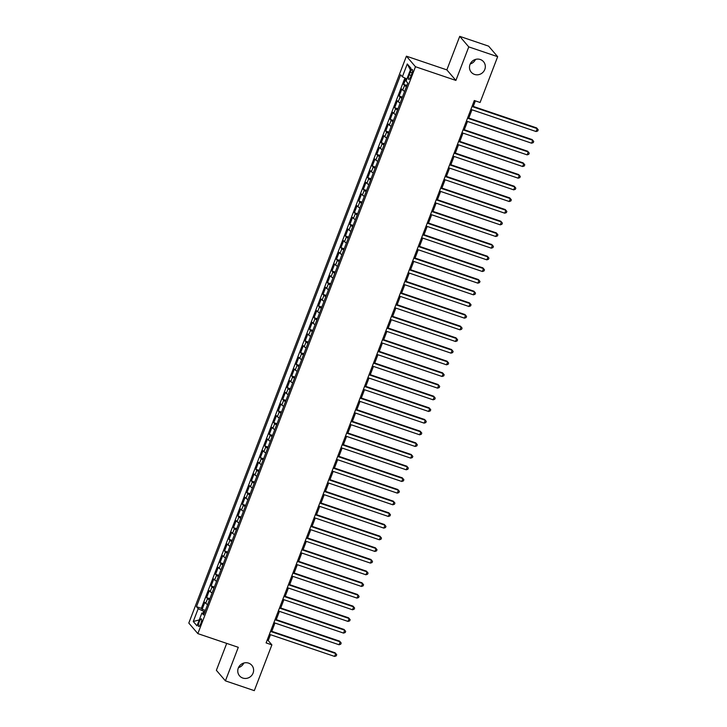 <?xml version="1.0" encoding="UTF-8"?>
<svg xmlns="http://www.w3.org/2000/svg" width="727" height="727" viewBox="0 0 727 727"><rect width="100%" height="100%" fill="white"/><g stroke="black" fill="none" stroke-linecap="round" stroke-linejoin="round"><path stroke-width="1.09" d="M243.827 663.024A8.088 7.715 -40.6 0 1 238.492 667.604M248.552 663.124A8.088 7.715 -40.6 0 1 252.105 674.92A8.088 7.715 -40.6 0 1 239.547 675.856A8.088 7.715 -40.6 0 1 248.552 663.124M475.54 59.396A8.088 7.715 -40.6 0 1 470.205 63.976M480.265 59.496A8.088 7.715 -40.6 0 1 483.818 71.282A8.088 7.715 -40.6 0 1 471.26 72.218A8.088 7.715 -40.6 0 1 480.265 59.496M200.825 623.566A4.044 1.045 -71.3 0 0 201.343 618.831A4.044 1.045 -71.3 0 0 199.262 621.749A4.044 1.045 -71.3 0 0 198.744 626.483A4.044 1.045 -71.3 0 0 200.825 623.566M226.706 643.395L216.373 670.312L225.415 680.854L254.305 690.65L271.88 644.867L268.208 640.587L270.48 634.689M406.411 56.179L188.802 623.066L197.853 633.617L415.462 66.72L406.411 56.179L446.851 69.883L455.902 80.433L468.77 46.901L459.728 36.35L446.851 69.883M459.728 36.35L488.608 46.146L497.659 56.688L468.77 46.901M405.902 78.489L403.639 84.387L406.884 85.486M404.648 91.293A5.053 0.736 -159 0 1 402.74 90.093L401.849 89.048L399.159 96.046L402.404 97.145M400.177 102.952A5.053 0.736 21 0 1 398.26 101.753L397.369 100.717L394.679 107.714L397.923 108.814M395.697 114.621A5.053 0.736 21 0 1 393.78 113.421L392.889 112.376L390.199 119.373L393.443 120.473M391.217 126.28A5.053 0.736 21 0 1 389.308 125.08L388.409 124.044L385.728 131.042L388.972 132.141M386.737 137.948A5.053 0.736 21 0 1 384.828 136.749L383.938 135.704L381.248 142.701L384.492 143.801M382.266 149.617A5.053 0.736 21 0 1 380.348 148.408L379.458 147.372L376.768 154.369L380.012 155.469M377.786 161.276A5.053 0.736 21 0 1 375.868 160.076L374.978 159.031L372.297 166.038L375.541 167.137M373.305 172.944A5.053 0.736 21 0 1 371.397 171.745L370.506 170.7L367.817 177.697L371.061 178.797M368.834 184.603A5.053 0.736 21 0 1 366.917 183.404L366.026 182.368L363.336 189.365L366.581 190.465M364.354 196.272A5.053 0.736 21 0 1 362.437 195.072L361.546 194.027L358.856 201.025L362.101 202.124M359.874 207.931A5.053 0.736 21 0 1 357.966 206.732L357.066 205.696L354.385 212.693L357.629 213.793M355.394 219.599A5.053 0.736 21 0 1 353.486 218.4L352.595 217.355L349.905 224.352L353.149 225.452M350.923 231.259A5.053 0.736 21 0 1 349.005 230.059L348.115 229.023L345.425 236.021L348.669 237.12M346.443 242.927A5.053 0.736 21 0 1 344.525 241.727L343.635 240.682L340.954 247.689L344.198 248.788M341.963 254.595A5.053 0.736 21 0 1 340.054 253.387L339.164 252.351L336.474 259.348L339.718 260.448M337.492 266.255A5.053 0.736 21 0 1 335.574 265.055L334.684 264.019L331.994 271.017L335.238 272.116M333.011 277.923A5.053 0.736 21 0 1 331.094 276.723L330.203 275.678L327.513 282.676L330.758 283.775M328.531 289.582A5.053 0.736 21 0 1 326.623 288.383L325.723 287.347L323.042 294.344L326.287 295.444M324.051 301.251A5.053 0.736 21 0 1 322.143 300.051L321.252 299.006L318.562 306.003L321.807 307.103M319.58 312.91A5.053 0.736 21 0 1 317.663 311.71L316.772 310.674L314.082 317.672L317.326 318.771M315.1 324.578A5.053 0.736 21 0 1 313.183 323.379L312.292 322.334L309.611 329.331L312.855 330.44M310.62 336.247A5.053 0.736 21 0 1 308.711 335.038L307.821 334.002L305.131 340.999L308.375 342.099M306.149 347.906A5.053 0.736 21 0 1 304.231 346.706L303.341 345.661L300.651 352.668L303.895 353.767M301.669 359.574A5.053 0.736 21 0 1 299.751 358.375L298.861 357.33L296.171 364.327L299.415 365.427M297.189 371.233A5.053 0.736 21 0 1 295.28 370.034L294.38 368.998L291.7 375.995L294.944 377.095M292.708 382.902A5.053 0.736 21 0 1 290.8 381.702L289.909 380.657L287.22 387.655L290.464 388.754M288.237 394.561A5.053 0.736 21 0 1 286.32 393.362L285.429 392.326L282.739 399.323L285.984 400.423M283.757 406.229A5.053 0.736 21 0 1 281.84 405.03L280.949 403.985L278.268 410.982L281.513 412.082M279.277 417.898A5.053 0.736 21 0 1 277.369 416.689L276.478 415.653L273.788 422.651L277.032 423.75M274.806 429.557A5.053 0.736 21 0 1 272.889 428.357L271.998 427.312L269.308 434.319L272.552 435.418M270.326 441.225A5.053 0.736 21 0 1 268.408 440.026L267.518 438.981L264.828 445.978L268.072 447.078M265.846 452.885A5.053 0.736 21 0 1 263.937 451.685L263.038 450.649L260.357 457.647L263.601 458.746M261.366 464.553A5.053 0.736 21 0 1 259.457 463.353L258.567 462.308L255.877 469.306L259.121 470.405M256.895 476.212A5.053 0.736 21 0 1 254.977 475.013L254.087 473.977L251.397 480.974L254.641 482.074M252.414 487.881A5.053 0.736 21 0 1 250.497 486.681L249.606 485.636L246.926 492.633L250.17 493.733M247.934 499.54A5.053 0.736 21 0 1 246.026 498.34L245.135 497.304L242.445 504.302L245.69 505.401M243.463 511.208A5.053 0.736 21 0 1 241.546 510.009L240.655 508.964L237.965 515.97L241.21 517.07M238.983 522.877A5.053 0.736 21 0 1 237.066 521.668L236.175 520.632L233.485 527.629L236.729 528.729M234.503 534.536A5.053 0.736 21 0 1 232.595 533.336L231.695 532.3L229.014 539.298L232.258 540.397M230.023 546.204A5.053 0.736 21 0 1 228.114 545.005L227.224 543.96L224.534 550.957L227.778 552.057M225.552 557.863A5.053 0.736 21 0 1 223.634 556.664L222.744 555.628L220.054 562.625L223.298 563.725M221.072 569.532A5.053 0.736 21 0 1 219.154 568.332L218.264 567.287L215.583 574.285L218.827 575.384M216.591 581.191A5.053 0.736 21 0 1 214.683 579.992L213.793 578.956L211.103 585.953L214.347 587.053M212.12 592.859A5.053 0.736 21 0 1 210.203 591.66L209.312 590.615L206.622 597.612L209.867 598.712M497.659 56.688L480.084 102.471L474.304 100.517L266.1 642.904L271.88 644.867M410.219 72.264L409.237 74.826A3.917 1.018 -71.3 0 0 408.738 79.425A3.917 1.018 -71.3 0 0 410.755 76.599L411.736 74.027A3.917 1.018 -71.3 0 0 412.236 69.438A3.917 1.018 -71.3 0 0 410.219 72.264L412.118 72.909M204.278 613.288L201.906 613.006L203.615 615.006L407.792 83.105L406.075 81.115L411 68.283L407.284 63.949L402.358 76.78L400.65 74.781L196.472 606.682L198.189 608.681L203.787 611.38L203.106 613.152M201.906 613.006L196.981 625.838L193.264 621.503L198.189 608.681M406.438 86.622A5.053 0.736 -159 0 1 404.53 85.422L403.639 84.387M404.903 78.007L201.324 608.326L202.142 609.281L205.387 610.38M207.64 604.528A5.053 0.736 21 0 1 205.723 603.319L204.832 602.283L202.142 609.281M209.431 599.857A5.053 0.736 -159 0 1 207.513 598.657L206.622 597.612M213.911 588.198A5.053 0.736 -159 0 1 211.993 586.989L211.103 585.953M218.382 576.529A5.053 0.736 -159 0 1 216.473 575.33L215.583 574.285M222.862 564.861A5.053 0.736 -159 0 1 220.953 563.661L220.054 562.625M227.342 553.202A5.053 0.736 -159 0 1 225.425 552.002L224.534 550.957M231.813 541.533A5.053 0.736 -159 0 1 229.905 540.334L229.014 539.298M236.293 529.874A5.053 0.736 -159 0 1 234.385 528.674L233.485 527.629M240.773 518.206A5.053 0.736 -159 0 1 238.856 517.006L237.965 515.97M245.253 506.546A5.053 0.736 -159 0 1 243.336 505.338L242.445 504.302M249.725 494.878A5.053 0.736 -159 0 1 247.816 493.678L246.926 492.633M254.205 483.21A5.053 0.736 -159 0 1 252.296 482.01L251.397 480.974M258.685 471.55A5.053 0.736 -159 0 1 256.767 470.351L255.877 469.306M263.156 459.882A5.053 0.736 -159 0 1 261.247 458.682L260.357 457.647M267.636 448.223A5.053 0.736 -159 0 1 265.728 447.023L264.828 445.978M272.116 436.554A5.053 0.736 -159 0 1 270.199 435.355L269.308 434.319M276.596 424.895A5.053 0.736 -159 0 1 274.679 423.696L273.788 422.651M281.067 413.227A5.053 0.736 -159 0 1 279.159 412.027L278.268 410.982M285.547 401.568A5.053 0.736 -159 0 1 283.639 400.359L282.739 399.323M290.028 389.899A5.053 0.736 -159 0 1 288.11 388.7L287.22 387.655M294.499 378.231A5.053 0.736 -159 0 1 292.59 377.031L291.7 375.995M298.979 366.572A5.053 0.736 -159 0 1 297.07 365.372L296.171 364.327M303.459 354.903A5.053 0.736 -159 0 1 301.541 353.704L300.651 352.668M307.939 343.244A5.053 0.736 -159 0 1 306.022 342.044L305.131 340.999M312.41 331.576A5.053 0.736 -159 0 1 310.502 330.376L309.611 329.331M316.89 319.916A5.053 0.736 -159 0 1 314.982 318.708L314.082 317.672M321.37 308.248A5.053 0.736 -159 0 1 319.453 307.048L318.562 306.003M325.841 296.58A5.053 0.736 -159 0 1 323.933 295.38L323.042 294.344M330.322 284.92A5.053 0.736 -159 0 1 328.413 283.721L327.513 282.676M334.802 273.252A5.053 0.736 -159 0 1 332.884 272.052L331.994 271.017M339.282 261.593A5.053 0.736 -159 0 1 337.364 260.393L336.474 259.348M343.753 249.924A5.053 0.736 -159 0 1 341.844 248.725L340.954 247.689M348.233 238.265A5.053 0.736 -159 0 1 346.325 237.057L345.425 236.021M352.713 226.597A5.053 0.736 -159 0 1 350.796 225.397L349.905 224.352M357.184 214.928A5.053 0.736 -159 0 1 355.276 213.729L354.385 212.693M361.664 203.269A5.053 0.736 -159 0 1 359.756 202.07L358.856 201.025M366.144 191.601A5.053 0.736 -159 0 1 364.227 190.401L363.336 189.365M370.625 179.942A5.053 0.736 -159 0 1 368.707 178.742L367.817 177.697M375.096 168.273A5.053 0.736 -159 0 1 373.187 167.074L372.297 166.038M379.576 156.614A5.053 0.736 -159 0 1 377.667 155.414L376.768 154.369M384.056 144.946A5.053 0.736 -159 0 1 382.138 143.746L381.248 142.701M388.527 133.286A5.053 0.736 -159 0 1 386.619 132.078L385.728 131.042M393.007 121.618A5.053 0.736 -159 0 1 391.099 120.418L390.199 119.373M397.487 109.95A5.053 0.736 -159 0 1 395.57 108.75L394.679 107.714M401.967 98.29A5.053 0.736 -159 0 1 400.05 97.091L399.159 96.046M225.415 680.854L238.292 647.321L197.853 633.617M455.902 80.433L415.462 66.72M271.771 631.327L274.951 623.021M276.242 619.658L279.432 611.362M280.722 607.999L283.912 599.693M285.202 596.331L288.392 588.034M289.682 584.662L292.863 576.366M294.153 573.003L297.343 564.697M298.633 561.335L301.823 553.038M303.114 549.676L306.294 541.37M307.585 538.007L310.774 529.71M312.065 526.348L315.254 518.042M316.545 514.68L319.735 506.383M321.025 503.011L324.206 494.714M325.496 491.352L328.686 483.046M329.976 479.684L333.166 471.387M334.456 468.024L337.637 459.718M338.927 456.356L342.117 448.059M343.408 444.697L346.597 436.391M347.888 433.028L351.077 424.732M352.368 421.369L355.548 413.063M356.839 409.701L360.029 401.395M361.319 398.032L364.509 389.736M365.799 386.373L368.98 378.067M370.27 374.705L373.46 366.408M374.75 363.046L377.94 354.74M379.23 351.377L382.42 343.08M383.711 339.718L386.891 331.412M388.182 328.05L391.371 319.753M392.662 316.381L395.851 308.084M397.142 304.722L400.323 296.416M401.613 293.054L404.803 284.757M406.093 281.394L409.283 273.088M410.573 269.726L413.763 261.429M415.053 258.067L418.234 249.761M419.524 246.398L422.714 238.102M424.005 234.73L427.194 226.433M428.485 223.071L431.665 214.765M432.956 211.403L436.145 203.106M437.436 199.743L440.626 191.437M441.916 188.075L445.106 179.778M446.396 176.416L449.577 168.11M450.867 164.747L454.057 156.45M455.347 153.088L458.537 144.782M459.827 141.42L463.008 133.123M464.299 129.751L467.488 121.454M468.779 118.092L471.968 109.786M473.259 106.424L475.385 100.88M204.869 611.752L203.787 611.38M267.136 640.223L268.208 640.587M406.902 78.97L402.358 76.78M201.324 608.326L196.472 606.682M410.373 69.928L407.284 63.949M193.264 621.503L199.253 619.922M472.005 106.505L537.217 128.615L536.09 131.532L470.887 109.423M472.177 106.06L536.599 127.897L538.198 129.779L537.744 130.951L536.09 131.532M467.534 118.174L532.737 140.275L531.619 143.192L466.407 121.091M467.697 117.729L532.128 139.566L533.718 141.447L533.273 142.61L531.619 143.192M463.054 129.833L528.256 151.943L527.139 154.86L461.936 132.75M463.226 129.388L527.648 151.225L529.238 153.115L528.793 154.278L527.139 154.86M458.573 141.501L523.776 163.602L522.658 166.519L457.456 144.419M458.746 141.056L523.167 162.893L524.767 164.775L524.312 165.947L522.658 166.519M454.093 153.17L519.305 175.271L518.187 178.188L452.976 156.078M454.266 152.715L518.687 174.562L520.287 176.443L519.841 177.606L518.187 178.188M449.622 164.829L514.825 186.939L513.707 189.847L448.504 167.746M449.795 164.384L514.216 186.221L515.807 188.102L515.361 189.274L513.707 189.847M445.142 176.497L510.345 198.598L509.227 201.515L444.024 179.415M445.315 176.043L509.736 197.889L511.326 199.771L510.881 200.934L509.227 201.515M440.662 188.157L505.874 210.267L504.747 213.184L439.544 191.074M440.835 187.711L505.256 209.549L506.855 211.43L506.401 212.602L504.747 213.184M436.191 199.825L501.394 221.926L500.276 224.843L435.064 202.742M436.354 199.38L500.785 221.217L502.375 223.098L501.93 224.261L500.276 224.843M431.711 211.484L496.914 233.594L495.796 236.511L430.593 214.401M431.883 211.039L496.305 232.876L497.895 234.766L497.45 235.93L495.796 236.511M427.231 223.153L492.433 245.253L491.316 248.171L426.113 226.07M427.403 222.707L491.825 244.545L493.424 246.426L492.97 247.589L491.316 248.171M422.75 234.812L487.962 256.922L486.845 259.839L421.633 237.729M422.923 234.367L487.344 256.204L488.944 258.094L488.499 259.257L486.845 259.839M418.279 246.48L483.482 268.581L482.364 271.498L417.162 249.397M418.452 246.035L482.873 267.872L484.464 269.753L484.018 270.926L482.364 271.498M413.799 258.149L479.002 280.249L477.884 283.166L412.682 261.057M413.972 257.694L478.393 279.541L479.984 281.422L479.538 282.585L477.884 283.166M409.319 269.808L474.531 291.918L473.404 294.826L408.201 272.725M409.492 269.363L473.913 291.2L475.513 293.081L475.058 294.253L473.404 294.826M404.848 281.476L470.051 303.577L468.933 306.494L403.721 284.393M405.012 281.022L469.442 302.868L471.032 304.749L470.587 305.913L468.933 306.494M400.368 293.135L465.571 315.245L464.453 318.162L399.25 296.053M400.541 292.69L464.962 314.527L466.552 316.409L466.107 317.581L464.453 318.162M395.888 304.804L461.091 326.905L459.973 329.822L394.77 307.721M396.061 304.359L460.482 326.196L462.081 328.077L461.627 329.24L459.973 329.822M391.408 316.463L456.62 338.573L455.502 341.49L390.29 319.38M391.58 316.018L456.002 337.855L457.601 339.745L457.156 340.908L455.502 341.49M386.937 328.131L452.139 350.232L451.022 353.149L385.819 331.049M387.109 327.686L451.531 349.523L453.121 351.405L452.676 352.577L451.022 353.149M382.457 339.8L447.659 361.901L446.542 364.818L381.339 342.708M382.629 339.345L447.05 361.192L448.641 363.073L448.195 364.236L446.542 364.818M377.976 351.459L443.188 373.569L442.061 376.477L376.859 354.376M378.149 351.014L442.57 372.851L444.17 374.732L443.715 375.904L442.061 376.477M373.505 363.127L438.708 385.228L437.59 388.145L372.378 366.044M373.669 362.673L438.099 384.519L439.69 386.4L439.244 387.564L437.59 388.145M369.025 374.787L434.228 396.897L433.11 399.814L367.907 377.704M369.198 374.341L433.619 396.179L435.209 398.06L434.764 399.232L433.11 399.814M364.545 386.455L429.748 408.556L428.63 411.473L363.427 389.372M364.718 386.01L429.139 407.847L430.738 409.728L430.284 410.891L428.63 411.473M360.065 398.114L425.277 420.224L424.159 423.141L358.947 401.031M360.238 397.669L424.659 419.506L426.258 421.396L425.813 422.56L424.159 423.141M355.594 409.783L420.797 431.883L419.679 434.801L354.476 412.7M355.767 409.337L420.188 431.175L421.778 433.056L421.333 434.219L419.679 434.801M351.114 421.442L416.317 443.552L415.199 446.469L349.996 424.359M351.286 420.997L415.708 442.843L417.298 444.724L416.853 445.887L415.199 446.469M346.634 433.11L411.845 455.211L410.719 458.128L345.516 436.027M346.806 432.665L411.228 454.502L412.827 456.383L412.373 457.556L410.719 458.128M342.163 444.779L407.365 466.879L406.248 469.796L341.036 447.696M342.326 444.324L406.757 466.171L408.347 468.052L407.902 469.215L406.248 469.796M337.682 456.438L402.885 478.548L401.767 481.465L336.565 459.355M337.855 455.993L402.276 477.83L403.867 479.711L403.421 480.883L401.767 481.465M333.202 468.106L398.405 490.207L397.287 493.124L332.085 471.023M333.375 467.661L397.796 489.498L399.396 491.379L398.941 492.542L397.287 493.124M328.722 479.765L393.934 501.875L392.816 504.792L327.604 482.683M328.895 479.32L393.316 501.157L394.915 503.048L394.47 504.211L392.816 504.792M324.251 491.434L389.454 513.535L388.336 516.452L323.133 494.351M324.424 490.989L388.845 512.826L390.435 514.707L389.99 515.87L388.336 516.452M319.771 503.093L384.974 525.203L383.856 528.12L318.653 506.01M319.944 502.648L384.365 524.485L385.955 526.375L385.51 527.538L383.856 528.12M315.291 514.761L380.503 536.862L379.376 539.779L314.173 517.679M315.463 514.316L379.885 536.153L381.484 538.035L381.03 539.207L379.376 539.779M310.82 526.43L376.023 548.531L374.905 551.448L309.693 529.338M310.983 525.975L375.414 547.822L377.004 549.703L376.559 550.866L374.905 551.448M306.34 538.089L371.542 560.199L370.425 563.107L305.222 541.006M306.512 537.644L370.934 559.481L372.524 561.362L372.079 562.534L370.425 563.107M301.859 549.757L367.062 571.858L365.945 574.775L300.742 552.674M302.032 549.303L366.453 571.149L368.053 573.03L367.598 574.194L365.945 574.775M297.379 561.417L362.591 583.527L361.473 586.444L296.262 564.334M297.552 560.971L361.973 582.809L363.573 584.69L363.127 585.862L361.473 586.444M292.908 573.085L358.111 595.186L356.993 598.103L291.791 576.002M293.081 572.64L357.502 594.477L359.093 596.358L358.647 597.521L356.993 598.103M288.428 584.744L353.631 606.854L352.513 609.771L287.31 587.661M288.601 584.299L353.022 606.136L354.612 608.026L354.167 609.19L352.513 609.771M283.948 596.413L349.16 618.513L348.033 621.431L282.83 599.33M284.121 595.967L348.542 617.805L350.141 619.686L349.687 620.858L348.033 621.431M279.477 608.081L344.68 630.182L343.562 633.099L278.35 610.989M279.641 607.627L344.071 629.473L345.661 631.354L345.216 632.517L343.562 633.099M274.997 619.74L340.2 641.85L339.082 644.758L273.879 622.657M275.169 619.295L339.591 641.132L341.181 643.013L340.736 644.186L339.082 644.758M270.517 631.409L335.72 653.509L334.602 656.426L269.399 634.326M270.689 630.954L335.111 652.801L336.71 654.682L336.256 655.845L334.602 656.426M402.74 90.093L404.53 85.422M205.723 603.319L207.513 598.657M210.203 591.66L211.993 586.989M214.683 579.992L216.473 575.33M219.154 568.332L220.953 563.661M223.634 556.664L225.425 552.002M228.114 545.005L229.905 540.334M232.595 533.336L234.385 528.674M237.066 521.668L238.856 517.006M241.546 510.009L243.336 505.338M246.026 498.34L247.816 493.678M250.497 486.681L252.296 482.01M254.977 475.013L256.767 470.351M259.457 463.353L261.247 458.682M263.937 451.685L265.728 447.023M268.408 440.026L270.199 435.355M272.889 428.357L274.679 423.696M277.369 416.689L279.159 412.027M281.84 405.03L283.639 400.359M286.32 393.362L288.11 388.7M290.8 381.702L292.59 377.031M295.28 370.034L297.07 365.372M299.751 358.375L301.541 353.704M304.231 346.706L306.022 342.044M308.711 335.038L310.502 330.376M313.183 323.379L314.982 318.708M317.663 311.71L319.453 307.048M322.143 300.051L323.933 295.38M326.623 288.383L328.413 283.721M331.094 276.723L332.884 272.052M335.574 265.055L337.364 260.393M340.054 253.387L341.844 248.725M344.525 241.727L346.325 237.057M349.005 230.059L350.796 225.397M353.486 218.4L355.276 213.729M357.966 206.732L359.756 202.07M362.437 195.072L364.227 190.401M366.917 183.404L368.707 178.742M371.397 171.745L373.187 167.074M375.868 160.076L377.667 155.414M380.348 148.408L382.138 143.746M384.828 136.749L386.619 132.078M389.308 125.08L391.099 120.418M393.78 113.421L395.57 108.75M398.26 101.753L400.05 97.091M411.173 75.49L409.237 74.826"/></g></svg>

